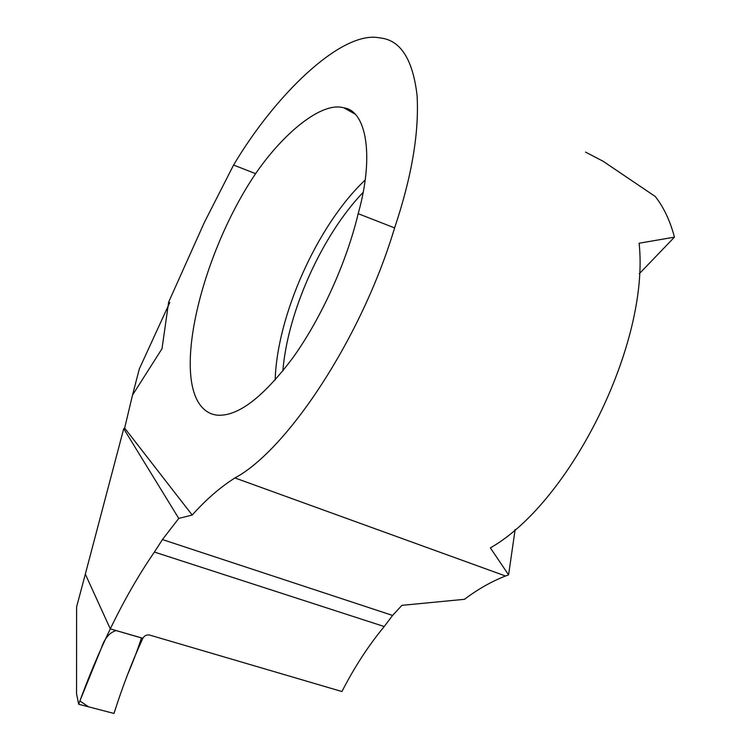 <?xml version="1.0" encoding="UTF-8"?>
<svg xmlns="http://www.w3.org/2000/svg" width="751" height="751" viewBox="0 0 751 751"><rect width="100%" height="100%" fill="white"/><g stroke="black" fill="none" stroke-linecap="round" stroke-linejoin="round"><path stroke-width="1.13" d="M343.226 107.675C321.71 101.826 283.925 132.42 255.612 173.65C202.094 252.693 171.294 377.143 203.089 408.366C206.994 412.28 211.716 414.552 217.264 415.181C237.86 416.627 263.113 397.429 293.003 357.598C321.156 318.34 346.633 262.324 358.18 213.678C374.524 155.682 366.272 110.791 343.883 107.825M358.18 213.678L394.613 227.9C411.764 176.738 419.246 132.561 417.068 95.339C413.003 61.056 401.729 42.075 383.235 38.404L377.744 37.55C339.978 32.105 275.035 95.208 233.58 165.051L204.347 222.456L168.656 302.052L162.009 348.708L132.514 395.082L124.657 428.089L192.2 515.045C206.14 499.481 220.39 487.117 234.932 477.946L505.517 575.998C491.314 581.574 477.636 589.347 464.493 599.307L401.926 605.344L392.585 615.435L384.221 626.531L154.396 552.06L162.441 539.565L392.585 615.435M124.657 428.089L123.708 428.708L85.323 574.13L110.303 628.878L85.323 574.13L76.611 606.902L76.546 693.708L78.677 704.26L114.002 713.45C122.357 687.034 131.969 661.997 142.821 638.331L110.303 628.878L142.85 638.275C144.464 635.581 146.764 634.52 149.759 635.093L341.93 691.53C354.388 667.235 368.488 645.569 384.221 626.531M515.139 529.474L508.587 574.862L505.517 575.998M169.801 302.484L139.348 368.844L132.514 395.082M508.587 574.862L490.365 547.883C570.469 502.372 649.962 343.076 639.11 243.23L674.454 237.138L639.279 273.777M674.454 237.138C670.08 220.672 663.668 207.116 655.21 196.462L603.081 161.24L585.508 152.087M123.708 428.708L178.766 518.415L162.441 539.565M78.677 704.26C88.289 677.787 98.832 652.657 110.303 628.878C124.028 600.434 138.728 574.825 154.396 552.06M178.766 518.415L192.2 515.045M233.58 165.051L255.612 173.65M234.932 477.946C287.004 450.121 361.531 338.513 394.613 227.9M127.473 674.849C133.19 661.528 137.846 649.23 141.451 637.937L116.17 630.587C109.533 632.464 104.596 638.303 101.357 648.104L79.897 700.936L88.477 706.804L114.002 713.45M363.071 192.425C321.653 235.683 287.483 312.369 282.864 370.947M365.108 180.118C317.401 224.934 276.912 315.871 275.185 380.025M354.725 113.908L343.892 107.815"/></g></svg>

